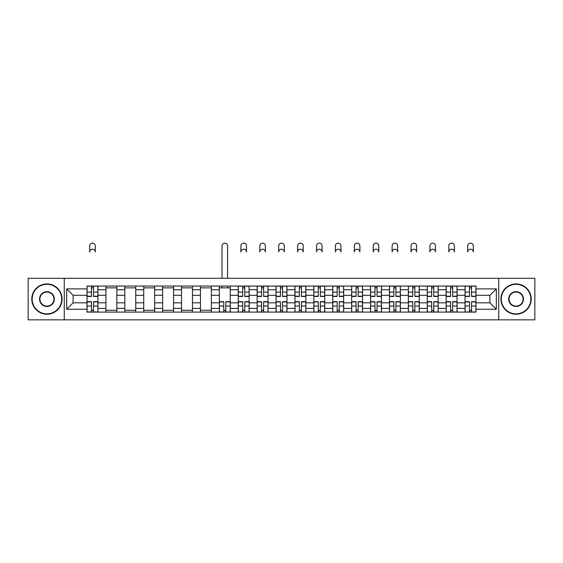 <?xml version="1.0" encoding="UTF-8"?>
<svg xmlns="http://www.w3.org/2000/svg" width="563" height="563" viewBox="0 0 563 563"><rect width="100%" height="100%" fill="white"/><g stroke="black" fill="none" stroke-linecap="round" stroke-linejoin="round"><path stroke-width="0.84" d="M498.741 319.847L534.85 319.847L534.85 278.291L28.15 278.291L28.15 319.847L498.741 319.847L498.741 278.291M105.935 312.092L105.935 289.741L97.941 289.741L97.941 312.092M97.941 289.741L97.941 286.046M105.935 289.741L105.935 286.046M116.844 286.046L116.844 312.092M124.838 312.092L124.838 286.046M135.739 286.046L135.739 312.092M143.741 312.092L143.741 286.046M154.642 286.046L154.642 312.092M162.637 312.092L162.637 286.046M173.545 286.046L173.545 312.092M181.539 312.092L181.539 286.046M192.447 286.046L192.447 312.092M200.442 312.092L200.442 286.046M211.35 286.046L211.35 312.092M219.345 312.092L219.345 286.046M230.246 286.046L230.246 312.092M238.248 312.092L238.248 286.046M249.149 286.046L249.149 312.092M257.143 312.092L257.143 286.046M268.051 286.046L268.051 312.092M276.046 312.092L276.046 286.046M286.954 286.046L286.954 312.092M294.949 312.092L294.949 286.046M305.857 286.046L305.857 312.092M313.851 312.092L313.851 286.046M324.752 286.046L324.752 312.092M332.754 312.092L332.754 286.046M343.655 286.046L343.655 312.092M351.65 312.092L351.65 286.046M362.558 286.046L362.558 312.092M370.553 312.092L370.553 286.046M381.461 286.046L381.461 312.092M389.455 312.092L389.455 286.046M400.363 286.046L400.363 312.092M408.358 312.092L408.358 286.046M419.259 286.046L419.259 312.092M427.261 312.092L427.261 286.046M438.162 286.046L438.162 312.092M446.156 312.092L446.156 286.046M457.065 286.046L457.065 312.092M465.059 312.092L465.059 286.046M465.059 302.824L457.065 302.824M446.156 302.824L438.162 302.824M427.261 302.824L419.259 302.824M408.358 302.824L400.363 302.824M389.455 302.824L381.461 302.824M370.553 302.824L362.558 302.824M351.65 302.824L343.655 302.824M332.754 302.824L324.752 302.824M313.851 302.824L305.857 302.824M294.949 302.824L286.954 302.824M276.046 302.824L268.051 302.824M257.143 302.824L249.149 302.824M238.248 302.824L230.246 302.824M219.345 302.824L211.35 302.824M200.442 302.824L192.447 302.824M181.539 302.824L173.545 302.824M162.637 302.824L154.642 302.824M143.741 302.824L135.739 302.824M124.838 302.824L116.844 302.824M105.935 302.824L97.941 302.824M465.059 295.315L457.065 295.315M446.156 295.315L438.162 295.315M427.261 295.315L419.259 295.315M408.358 295.315L400.363 295.315M389.455 295.315L381.461 295.315M370.553 295.315L362.558 295.315M351.65 295.315L343.655 295.315M332.754 295.315L324.752 295.315M313.851 295.315L305.857 295.315M294.949 295.315L286.954 295.315M276.046 295.315L268.051 295.315M257.143 295.315L249.149 295.315M238.248 295.315L230.246 295.315M219.345 295.315L211.35 295.315M200.442 295.315L192.447 295.315M181.539 295.315L173.545 295.315M162.637 295.315L154.642 295.315M143.741 295.315L135.739 295.315M124.838 295.315L116.844 295.315M105.935 295.315L97.941 295.315M73.099 302.824L87.033 302.824L87.033 295.315L73.099 295.315L73.099 302.824L66.68 309.249L66.68 288.889L87.033 288.889L87.033 295.315M475.967 295.315L475.967 302.824L489.901 302.824L489.901 295.315L475.967 295.315L475.967 286.046L87.033 286.046L87.033 288.889M475.967 288.889L496.32 288.889L496.32 309.249L475.967 309.249L475.967 302.824M87.033 302.824L87.033 312.092L475.967 312.092L475.967 309.249M87.033 309.249L66.68 309.249M64.259 319.847L64.259 278.291M93.514 310.276L91.459 310.276M91.459 287.862L93.514 287.862M116.844 310.276L105.935 310.276M105.935 287.862L116.844 287.862M135.739 310.276L124.838 310.276M124.838 287.862L135.739 287.862M154.642 310.276L143.741 310.276M143.741 287.862L154.642 287.862M173.545 310.276L162.637 310.276M162.637 287.862L173.545 287.862M192.447 310.276L181.539 310.276M181.539 287.862L192.447 287.862M211.35 310.276L200.442 310.276M200.442 287.862L211.35 287.862M225.826 310.276L223.764 310.276M219.345 287.862L230.246 287.862M244.729 310.276L242.667 310.276M242.667 287.862L244.729 287.862M263.632 310.276L261.57 310.276M261.57 287.862L263.632 287.862M282.527 310.276L280.473 310.276M280.473 287.862L282.527 287.862M301.43 310.276L299.368 310.276M299.368 287.862L301.43 287.862M320.333 310.276L318.271 310.276M318.271 287.862L320.333 287.862M339.236 310.276L337.174 310.276M337.174 287.862L339.236 287.862M358.138 310.276L356.076 310.276M356.076 287.862L358.138 287.862M377.034 310.276L374.979 310.276M374.979 287.862L377.034 287.862M395.937 310.276L393.875 310.276M393.875 287.862L395.937 287.862M414.84 310.276L412.778 310.276M412.778 287.862L414.84 287.862M433.742 310.276L431.68 310.276M431.68 287.862L433.742 287.862M452.645 310.276L450.583 310.276M450.583 287.862L452.645 287.862M471.541 310.276L469.486 310.276M469.486 287.862L471.541 287.862M66.68 288.889L73.099 295.315M489.901 302.824L496.32 309.249M489.901 295.315L496.32 288.889M95.274 251.999A2.787 2.787 0 0 0 92.487 249.212A2.787 2.787 0 0 0 89.7 251.999L89.7 245.94A2.787 2.787 0 0 1 92.487 243.153A2.787 2.787 0 0 1 95.274 245.94L95.274 251.999M93.514 296.462L93.514 286.166L97.878 286.166L97.878 296.462L93.514 296.462M91.459 287.742L93.514 287.742M91.459 286.166L87.096 286.166L87.096 296.462L91.459 296.462L91.459 286.166L93.514 286.166M91.459 301.677L91.459 311.972L87.096 311.972L87.096 301.677L91.459 301.677M93.514 310.396L91.459 310.396M93.514 311.972L97.878 311.972L97.878 301.677L93.514 301.677L93.514 311.972L91.459 311.972M46.933 313.851A14.779 14.779 0 0 0 61.712 299.066A14.779 14.779 0 0 0 46.933 284.287A14.779 14.779 0 0 0 32.147 299.066A14.779 14.779 0 0 0 46.933 313.851M46.933 283.921A15.145 15.145 0 0 1 62.078 299.066A15.145 15.145 0 0 1 46.933 314.21A15.145 15.145 0 0 1 31.781 299.066A15.145 15.145 0 0 1 46.933 283.921M46.933 306.462A7.389 7.389 0 0 1 39.537 299.066A7.389 7.389 0 0 1 46.933 291.676A7.389 7.389 0 0 1 54.322 299.066A7.389 7.389 0 0 1 46.933 306.462M46.933 292.042A7.03 7.03 0 0 0 39.903 299.066A7.03 7.03 0 0 0 46.933 306.096A7.03 7.03 0 0 0 53.957 299.066A7.03 7.03 0 0 0 46.933 292.042M516.067 313.851A14.779 14.779 0 0 0 530.853 299.066A14.779 14.779 0 0 0 516.067 284.287A14.779 14.779 0 0 0 501.288 299.066A14.779 14.779 0 0 0 516.067 313.851M516.067 283.921A15.145 15.145 0 0 1 531.219 299.066A15.145 15.145 0 0 1 516.067 314.21A15.145 15.145 0 0 1 500.922 299.066A15.145 15.145 0 0 1 516.067 283.921M516.067 306.462A7.389 7.389 0 0 1 508.678 299.066A7.389 7.389 0 0 1 516.067 291.676A7.389 7.389 0 0 1 523.463 299.066A7.389 7.389 0 0 1 516.067 306.462M516.067 292.042A7.03 7.03 0 0 0 509.043 299.066A7.03 7.03 0 0 0 516.067 306.096A7.03 7.03 0 0 0 523.097 299.066A7.03 7.03 0 0 0 516.067 292.042M227.586 278.291L227.586 245.94A2.787 2.787 0 0 0 224.799 243.153A2.787 2.787 0 0 0 222.012 245.94L222.012 278.291M223.764 301.677L223.764 311.972L219.401 311.972L219.401 301.677L223.764 301.677M225.826 310.396L223.764 310.396M225.826 311.972L230.19 311.972L230.19 301.677L225.826 301.677L225.826 311.972L223.764 311.972M227.586 286.046L227.586 287.862M222.012 286.046L222.012 287.862M246.481 251.999A2.787 2.787 0 0 0 243.695 249.212A2.787 2.787 0 0 0 240.908 251.999L240.908 245.94A2.787 2.787 0 0 1 243.695 243.153A2.787 2.787 0 0 1 246.481 245.94L246.481 251.999M244.729 296.462L244.729 286.166L249.092 286.166L249.092 296.462L244.729 296.462M242.667 287.742L244.729 287.742M242.667 286.166L238.304 286.166L238.304 296.462L242.667 296.462L242.667 286.166L244.729 286.166M242.667 301.677L242.667 311.972L238.304 311.972L238.304 301.677L242.667 301.677M244.729 310.396L242.667 310.396M244.729 311.972L249.092 311.972L249.092 301.677L244.729 301.677L244.729 311.972L242.667 311.972M265.384 251.999A2.787 2.787 0 0 0 262.597 249.212A2.787 2.787 0 0 0 259.81 251.999L259.81 245.94A2.787 2.787 0 0 1 262.597 243.153A2.787 2.787 0 0 1 265.384 245.94L265.384 251.999M263.632 296.462L263.632 286.166L267.988 286.166L267.988 296.462L263.632 296.462M261.57 287.742L263.632 287.742M261.57 286.166L257.207 286.166L257.207 296.462L261.57 296.462L261.57 286.166L263.632 286.166M261.57 301.677L261.57 311.972L257.207 311.972L257.207 301.677L261.57 301.677M263.632 310.396L261.57 310.396M263.632 311.972L267.988 311.972L267.988 301.677L263.632 301.677L263.632 311.972L261.57 311.972M284.287 251.999A2.787 2.787 0 0 0 281.5 249.212A2.787 2.787 0 0 0 278.713 251.999L278.713 245.94A2.787 2.787 0 0 1 281.5 243.153A2.787 2.787 0 0 1 284.287 245.94L284.287 251.999M282.527 296.462L282.527 286.166L286.891 286.166L286.891 296.462L282.527 296.462M280.473 287.742L282.527 287.742M280.473 286.166L276.109 286.166L276.109 296.462L280.473 296.462L280.473 286.166L282.527 286.166M303.19 251.999A2.787 2.787 0 0 0 300.403 249.212A2.787 2.787 0 0 0 297.616 251.999L297.616 245.94A2.787 2.787 0 0 1 300.403 243.153A2.787 2.787 0 0 1 303.19 245.94L303.19 251.999M301.43 296.462L301.43 286.166L305.793 286.166L305.793 296.462L301.43 296.462M299.368 287.742L301.43 287.742M299.368 286.166L295.012 286.166L295.012 296.462L299.368 296.462L299.368 286.166L301.43 286.166M322.092 251.999A2.787 2.787 0 0 0 319.305 249.212A2.787 2.787 0 0 0 316.519 251.999L316.519 245.94A2.787 2.787 0 0 1 319.305 243.153A2.787 2.787 0 0 1 322.092 245.94L322.092 251.999M320.333 296.462L320.333 286.166L324.696 286.166L324.696 296.462L320.333 296.462M318.271 287.742L320.333 287.742M318.271 286.166L313.908 286.166L313.908 296.462L318.271 296.462L318.271 286.166L320.333 286.166M340.988 251.999A2.787 2.787 0 0 0 338.201 249.212A2.787 2.787 0 0 0 335.414 251.999L335.414 245.94A2.787 2.787 0 0 1 338.201 243.153A2.787 2.787 0 0 1 340.988 245.94L340.988 251.999M339.236 296.462L339.236 286.166L343.599 286.166L343.599 296.462L339.236 296.462M337.174 287.742L339.236 287.742M337.174 286.166L332.81 286.166L332.81 296.462L337.174 296.462L337.174 286.166L339.236 286.166M359.891 251.999A2.787 2.787 0 0 0 357.104 249.212A2.787 2.787 0 0 0 354.317 251.999L354.317 245.94A2.787 2.787 0 0 1 357.104 243.153A2.787 2.787 0 0 1 359.891 245.94L359.891 251.999M358.138 296.462L358.138 286.166L362.495 286.166L362.495 296.462L358.138 296.462M356.076 287.742L358.138 287.742M356.076 286.166L351.713 286.166L351.713 296.462L356.076 296.462L356.076 286.166L358.138 286.166M378.793 251.999A2.787 2.787 0 0 0 376.007 249.212A2.787 2.787 0 0 0 373.22 251.999L373.22 245.94A2.787 2.787 0 0 1 376.007 243.153A2.787 2.787 0 0 1 378.793 245.94L378.793 251.999M377.034 296.462L377.034 286.166L381.397 286.166L381.397 296.462L377.034 296.462M374.979 287.742L377.034 287.742M374.979 286.166L370.616 286.166L370.616 296.462L374.979 296.462L374.979 286.166L377.034 286.166M397.696 251.999A2.787 2.787 0 0 0 394.909 249.212A2.787 2.787 0 0 0 392.122 251.999L392.122 245.94A2.787 2.787 0 0 1 394.909 243.153A2.787 2.787 0 0 1 397.696 245.94L397.696 251.999M395.937 296.462L395.937 286.166L400.3 286.166L400.3 296.462L395.937 296.462M393.875 287.742L395.937 287.742M393.875 286.166L389.519 286.166L389.519 296.462L393.875 296.462L393.875 286.166L395.937 286.166M416.599 251.999A2.787 2.787 0 0 0 413.812 249.212A2.787 2.787 0 0 0 411.025 251.999L411.025 245.94A2.787 2.787 0 0 1 413.812 243.153A2.787 2.787 0 0 1 416.599 245.94L416.599 251.999M414.84 296.462L414.84 286.166L419.203 286.166L419.203 296.462L414.84 296.462M412.778 287.742L414.84 287.742M412.778 286.166L408.414 286.166L408.414 296.462L412.778 296.462L412.778 286.166L414.84 286.166M435.495 251.999A2.787 2.787 0 0 0 432.708 249.212A2.787 2.787 0 0 0 429.921 251.999L429.921 245.94A2.787 2.787 0 0 1 432.708 243.153A2.787 2.787 0 0 1 435.495 245.94L435.495 251.999M433.742 296.462L433.742 286.166L438.105 286.166L438.105 296.462L433.742 296.462M431.68 287.742L433.742 287.742M431.68 286.166L427.317 286.166L427.317 296.462L431.68 296.462L431.68 286.166L433.742 286.166M454.397 251.999A2.787 2.787 0 0 0 451.61 249.212A2.787 2.787 0 0 0 448.824 251.999L448.824 245.94A2.787 2.787 0 0 1 451.61 243.153A2.787 2.787 0 0 1 454.397 245.94L454.397 251.999M452.645 296.462L452.645 286.166L457.001 286.166L457.001 296.462L452.645 296.462M450.583 287.742L452.645 287.742M450.583 286.166L446.22 286.166L446.22 296.462L450.583 296.462L450.583 286.166L452.645 286.166M473.3 251.999A2.787 2.787 0 0 0 470.513 249.212A2.787 2.787 0 0 0 467.726 251.999L467.726 245.94A2.787 2.787 0 0 1 470.513 243.153A2.787 2.787 0 0 1 473.3 245.94L473.3 251.999M471.541 296.462L471.541 286.166L475.904 286.166L475.904 296.462L471.541 296.462M469.486 287.742L471.541 287.742M469.486 286.166L465.122 286.166L465.122 296.462L469.486 296.462L469.486 286.166L471.541 286.166M280.473 301.677L280.473 311.972L276.109 311.972L276.109 301.677L280.473 301.677M282.527 310.396L280.473 310.396M282.527 311.972L286.891 311.972L286.891 301.677L282.527 301.677L282.527 311.972L280.473 311.972M299.368 301.677L299.368 311.972L295.012 311.972L295.012 301.677L299.368 301.677M301.43 310.396L299.368 310.396M301.43 311.972L305.793 311.972L305.793 301.677L301.43 301.677L301.43 311.972L299.368 311.972M318.271 301.677L318.271 311.972L313.908 311.972L313.908 301.677L318.271 301.677M320.333 310.396L318.271 310.396M320.333 311.972L324.696 311.972L324.696 301.677L320.333 301.677L320.333 311.972L318.271 311.972M337.174 301.677L337.174 311.972L332.81 311.972L332.81 301.677L337.174 301.677M339.236 310.396L337.174 310.396M339.236 311.972L343.599 311.972L343.599 301.677L339.236 301.677L339.236 311.972L337.174 311.972M356.076 301.677L356.076 311.972L351.713 311.972L351.713 301.677L356.076 301.677M358.138 310.396L356.076 310.396M358.138 311.972L362.495 311.972L362.495 301.677L358.138 301.677L358.138 311.972L356.076 311.972M374.979 301.677L374.979 311.972L370.616 311.972L370.616 301.677L374.979 301.677M377.034 310.396L374.979 310.396M377.034 311.972L381.397 311.972L381.397 301.677L377.034 301.677L377.034 311.972L374.979 311.972M393.875 301.677L393.875 311.972L389.519 311.972L389.519 301.677L393.875 301.677M395.937 310.396L393.875 310.396M395.937 311.972L400.3 311.972L400.3 301.677L395.937 301.677L395.937 311.972L393.875 311.972M412.778 301.677L412.778 311.972L408.414 311.972L408.414 301.677L412.778 301.677M414.84 310.396L412.778 310.396M414.84 311.972L419.203 311.972L419.203 301.677L414.84 301.677L414.84 311.972L412.778 311.972M431.68 301.677L431.68 311.972L427.317 311.972L427.317 301.677L431.68 301.677M433.742 310.396L431.68 310.396M433.742 311.972L438.105 311.972L438.105 301.677L433.742 301.677L433.742 311.972L431.68 311.972M450.583 301.677L450.583 311.972L446.22 311.972L446.22 301.677L450.583 301.677M452.645 310.396L450.583 310.396M452.645 311.972L457.001 311.972L457.001 301.677L452.645 301.677L452.645 311.972L450.583 311.972M469.486 301.677L469.486 311.972L465.122 311.972L465.122 301.677L469.486 301.677M471.541 310.396L469.486 310.396M471.541 311.972L475.904 311.972L475.904 301.677L471.541 301.677L471.541 311.972L469.486 311.972M446.156 289.741L438.162 289.741M427.261 289.741L419.259 289.741M408.358 289.741L400.363 289.741M389.455 289.741L381.461 289.741M370.553 289.741L362.558 289.741M351.65 289.741L343.655 289.741M332.754 289.741L324.752 289.741M313.851 289.741L305.857 289.741M294.949 289.741L286.954 289.741M276.046 289.741L268.051 289.741M257.143 289.741L249.149 289.741M238.248 289.741L230.246 289.741M219.345 289.741L211.35 289.741M200.442 289.741L192.447 289.741M181.539 289.741L173.545 289.741M162.637 289.741L154.642 289.741M143.741 289.741L135.739 289.741M124.838 289.741L116.844 289.741M465.059 289.741L457.065 289.741M446.156 308.397L438.162 308.397M427.261 308.397L419.259 308.397M408.358 308.397L400.363 308.397M389.455 308.397L381.461 308.397M370.553 308.397L362.558 308.397M351.65 308.397L343.655 308.397M332.754 308.397L324.752 308.397M313.851 308.397L305.857 308.397M294.949 308.397L286.954 308.397M276.046 308.397L268.051 308.397M257.143 308.397L249.149 308.397M238.248 308.397L230.246 308.397M219.345 308.397L211.35 308.397M200.442 308.397L192.447 308.397M181.539 308.397L173.545 308.397M162.637 308.397L154.642 308.397M143.741 308.397L135.739 308.397M124.838 308.397L116.844 308.397M105.935 308.397L97.941 308.397M465.059 308.397L457.065 308.397M93.514 296.208L97.878 296.208M93.514 292.12L97.878 292.12M87.096 296.208L91.459 296.208M87.096 292.12L91.459 292.12M91.459 301.93L87.096 301.93M91.459 306.019L87.096 306.019M97.878 301.93L93.514 301.93M97.878 306.019L93.514 306.019M223.764 301.93L219.401 301.93M223.764 306.019L219.401 306.019M230.19 301.93L225.826 301.93M230.19 306.019L225.826 306.019M244.729 296.208L249.092 296.208M244.729 292.12L249.092 292.12M238.304 296.208L242.667 296.208M238.304 292.12L242.667 292.12M242.667 301.93L238.304 301.93M242.667 306.019L238.304 306.019M249.092 301.93L244.729 301.93M249.092 306.019L244.729 306.019M263.632 296.208L267.988 296.208M263.632 292.12L267.988 292.12M257.207 296.208L261.57 296.208M257.207 292.12L261.57 292.12M261.57 301.93L257.207 301.93M261.57 306.019L257.207 306.019M267.988 301.93L263.632 301.93M267.988 306.019L263.632 306.019M282.527 296.208L286.891 296.208M282.527 292.12L286.891 292.12M276.109 296.208L280.473 296.208M276.109 292.12L280.473 292.12M301.43 296.208L305.793 296.208M301.43 292.12L305.793 292.12M295.012 296.208L299.368 296.208M295.012 292.12L299.368 292.12M320.333 296.208L324.696 296.208M320.333 292.12L324.696 292.12M313.908 296.208L318.271 296.208M313.908 292.12L318.271 292.12M339.236 296.208L343.599 296.208M339.236 292.12L343.599 292.12M332.81 296.208L337.174 296.208M332.81 292.12L337.174 292.12M358.138 296.208L362.495 296.208M358.138 292.12L362.495 292.12M351.713 296.208L356.076 296.208M351.713 292.12L356.076 292.12M377.034 296.208L381.397 296.208M377.034 292.12L381.397 292.12M370.616 296.208L374.979 296.208M370.616 292.12L374.979 292.12M395.937 296.208L400.3 296.208M395.937 292.12L400.3 292.12M389.519 296.208L393.875 296.208M389.519 292.12L393.875 292.12M414.84 296.208L419.203 296.208M414.84 292.12L419.203 292.12M408.414 296.208L412.778 296.208M408.414 292.12L412.778 292.12M433.742 296.208L438.105 296.208M433.742 292.12L438.105 292.12M427.317 296.208L431.68 296.208M427.317 292.12L431.68 292.12M452.645 296.208L457.001 296.208M452.645 292.12L457.001 292.12M446.22 296.208L450.583 296.208M446.22 292.12L450.583 292.12M471.541 296.208L475.904 296.208M471.541 292.12L475.904 292.12M465.122 296.208L469.486 296.208M465.122 292.12L469.486 292.12M280.473 301.93L276.109 301.93M280.473 306.019L276.109 306.019M286.891 301.93L282.527 301.93M286.891 306.019L282.527 306.019M299.368 301.93L295.012 301.93M299.368 306.019L295.012 306.019M305.793 301.93L301.43 301.93M305.793 306.019L301.43 306.019M318.271 301.93L313.908 301.93M318.271 306.019L313.908 306.019M324.696 301.93L320.333 301.93M324.696 306.019L320.333 306.019M337.174 301.93L332.81 301.93M337.174 306.019L332.81 306.019M343.599 301.93L339.236 301.93M343.599 306.019L339.236 306.019M356.076 301.93L351.713 301.93M356.076 306.019L351.713 306.019M362.495 301.93L358.138 301.93M362.495 306.019L358.138 306.019M374.979 301.93L370.616 301.93M374.979 306.019L370.616 306.019M381.397 301.93L377.034 301.93M381.397 306.019L377.034 306.019M393.875 301.93L389.519 301.93M393.875 306.019L389.519 306.019M400.3 301.93L395.937 301.93M400.3 306.019L395.937 306.019M412.778 301.93L408.414 301.93M412.778 306.019L408.414 306.019M419.203 301.93L414.84 301.93M419.203 306.019L414.84 306.019M431.68 301.93L427.317 301.93M431.68 306.019L427.317 306.019M438.105 301.93L433.742 301.93M438.105 306.019L433.742 306.019M450.583 301.93L446.22 301.93M450.583 306.019L446.22 306.019M457.001 301.93L452.645 301.93M457.001 306.019L452.645 306.019M469.486 301.93L465.122 301.93M469.486 306.019L465.122 306.019M475.904 301.93L471.541 301.93M475.904 306.019L471.541 306.019"/></g></svg>
